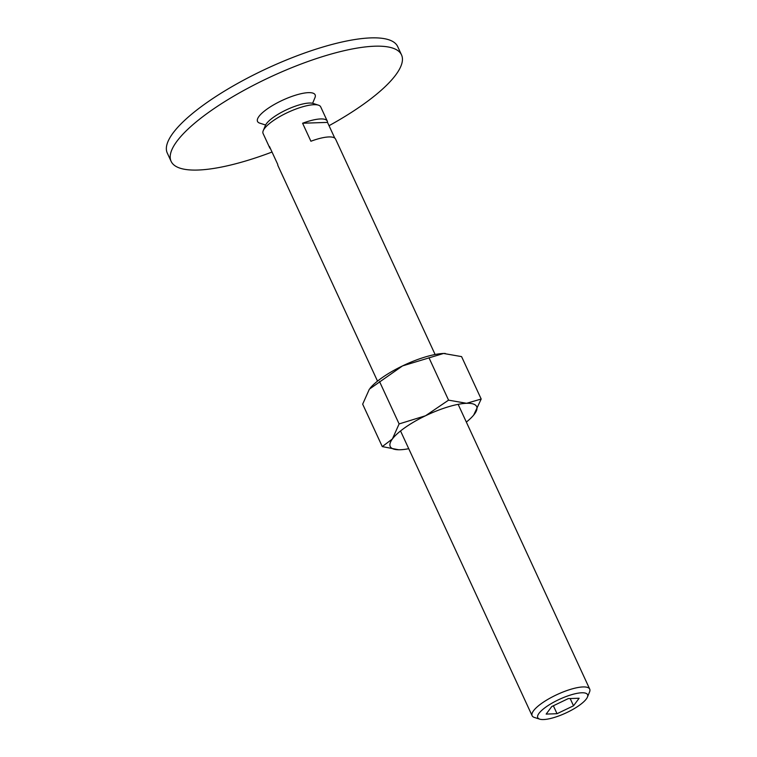 <?xml version="1.0" encoding="UTF-8"?>
<svg xmlns="http://www.w3.org/2000/svg" width="757" height="757" viewBox="0 0 757 757"><rect width="100%" height="100%" fill="white"/><g stroke="black" fill="none" stroke-linecap="round" stroke-linejoin="round"><path stroke-width="1.14" d="M171.12 161.355L167.278 153.046A126.911 34.954 -24.8 0 1 321.365 47.483A126.911 34.954 -24.8 0 1 397.69 46.584L401.522 54.892A126.911 34.954 155.2 0 0 325.207 55.791A126.911 34.954 155.2 0 0 171.12 161.355A126.911 34.954 155.2 0 0 247.435 160.456A126.911 34.954 155.2 0 0 272.018 152.043M329.03 125.7A126.911 34.954 155.2 0 0 401.522 54.892M265.603 125.019L259.774 123.145A31.728 8.743 -24.8 0 1 265.026 110.579A31.728 8.743 -24.8 0 1 296.044 95.041A31.728 8.743 -24.8 0 1 314.969 97.644L312.613 103.302M587.423 697.102L589.561 691.936A31.728 8.743 155.2 0 0 589.722 689.107A31.728 8.743 155.2 0 0 570.646 689.334A31.728 8.743 155.2 0 0 532.124 715.725A31.728 8.743 155.2 0 0 534.376 717.437L539.703 719.15A27.432 7.561 155.2 0 0 554.247 717.475A27.432 7.561 155.2 0 0 587.423 697.102A27.432 7.561 155.2 0 0 571.062 694.85A27.432 7.561 155.2 0 0 544.236 708.287A27.432 7.561 155.2 0 0 539.703 719.15M435.114 354.513L335.588 139.118A31.728 8.743 155.2 0 0 316.511 139.335A31.728 8.743 155.2 0 0 310.909 141.237L302.592 123.24A31.728 8.743 -24.8 0 1 308.194 121.338A31.728 8.743 -24.8 0 1 327.279 121.12L320.694 106.869A31.728 8.743 155.2 0 0 318.432 105.157A31.728 8.743 155.2 0 0 301.608 107.097A31.728 8.743 155.2 0 0 263.247 130.649A31.728 8.743 155.2 0 0 263.086 133.487L269.672 147.738A31.728 8.743 -24.8 0 1 269.445 146.461L277.762 164.458A31.728 8.743 155.2 0 0 277.989 165.726L377.516 381.121M270.495 148.732A31.728 8.743 -24.8 0 1 269.672 147.738M318.432 105.157L313.114 103.435A27.432 7.561 155.2 0 0 298.561 105.119A27.432 7.561 155.2 0 0 265.395 125.492L263.247 130.649M551.777 706.536L568.261 698.607L579.133 698.238L573.522 705.789L557.038 713.709L546.166 714.088L551.777 706.536M557.038 713.709L553.367 705.77M573.522 705.789L570.172 698.541M327.279 121.12A31.728 8.743 -24.8 0 1 327.507 122.388L302.592 123.24M327.507 122.388L334.774 138.115M466.34 422.084A47.587 13.106 155.2 0 0 473.674 415.101L481.187 399.034L466.586 403.301A47.587 13.106 155.2 0 0 448.021 406.897A47.587 13.106 155.2 0 0 425.548 415.754A47.587 13.106 155.2 0 0 392.4 438.965L382.276 446.592L398.627 449.762M473.674 415.101A47.587 13.106 155.2 0 0 474.478 414.079A47.587 13.106 155.2 0 0 466.586 403.301L448.56 400.15L425.548 415.754L399.109 423.929L392.4 438.965A47.587 13.106 155.2 0 0 398.665 449.762A47.587 13.106 155.2 0 0 400.292 449.743A47.587 13.106 155.2 0 0 408.742 448.702M382.276 446.592L362.669 404.172L369.378 389.136L402.525 365.915L443.564 353.462A47.587 13.106 155.2 0 0 424.999 357.058A47.587 13.106 155.2 0 0 402.525 365.915A47.587 13.106 155.2 0 0 370.182 388.114A47.587 13.106 155.2 0 0 370.164 388.133M445.277 353.453L445.192 353.453A47.587 13.106 155.2 0 0 445.192 353.453A47.587 13.106 155.2 0 0 443.564 353.462L461.581 356.613L481.187 399.034M379.512 381.509L399.109 423.929M428.964 357.73L448.56 400.15M400.538 430.96L532.124 715.725M458.146 404.342L589.722 689.107"/></g></svg>
